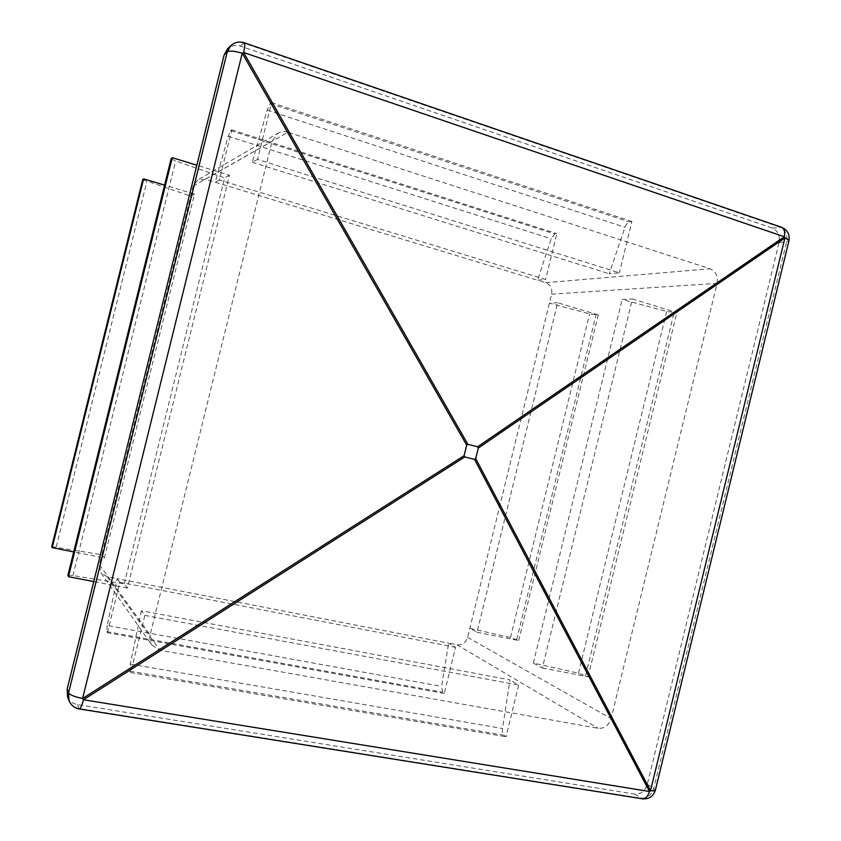 <?xml version="1.0" encoding="UTF-8"?>
<svg xmlns="http://www.w3.org/2000/svg" width="841" height="841" viewBox="0 0 841 841"><rect width="100%" height="100%" fill="white"/><g stroke="black" fill="none" stroke-linecap="round" stroke-linejoin="round"><path stroke-width="0.63" stroke-dasharray="4.21 3.15" d="M542.35 667.996L588.069 676.805L578.461 673.21L533.341 663.065L542.35 667.996L632.443 298.954L676.858 312.589L666.671 311.475L622.13 299.48L632.443 298.954M533.341 663.065L622.13 299.48M477.026 632.264L518.676 640.558L510.498 637.562L469.835 628.332L477.026 632.264L557.646 302.76L598.245 314.912L589.615 313.903L549.415 303.18L557.646 302.76M219.385 179.995L215.243 182.234L228.216 136.305L230.676 130.628L231.79 129.871L219.385 179.995L545.63 279.475L537.515 280.211L545.683 282.692C550.487 284.742 552.463 288.568 551.612 294.171L467.617 637.383C465.777 642.776 462.256 645.247 457.041 644.805L448.642 643.176L441.62 686.403L442.545 692.227L444.29 693.447L455.58 647.328L448.642 643.176L117.162 578.682L107.196 625.515L441.62 686.403M551.612 294.171L717.089 283.364L611.081 718.624C608.779 725.478 604.448 728.705 598.098 728.295L159.958 650.251L151.979 645.236L100.867 572.742L99.406 564.753L101.877 554.766L104.379 558.025L73.714 551.917M444.29 693.447L107.406 632.726L106.754 631.623L107.196 625.515M104.379 558.025L194.46 194.071L164.584 185.136M51.795 546.639L101.877 554.766L193.115 186.187L197.614 180.111L205.435 179.249L537.515 280.211L551.223 238.76L554.734 233.977L556.858 233.63L545.63 279.475M67.963 575.381L72.936 575.559L124.216 583.875L127.422 588.059L229.509 175.254L196.847 165.225M124.216 583.875L224.621 177.871L229.509 175.254M99.406 564.753L150.129 634.881L272.106 141.141L277.887 133.267L197.614 180.111M142.77 179.659L190.655 196.121L194.46 194.071M67.532 696.674C69.33 701.037 72.62 703.675 77.435 704.6L634.608 794.072C640.81 794.356 645.036 791.108 647.307 784.338L779.05 242.565C780.133 235.564 777.883 230.728 772.29 228.079L240.379 46.087C235.501 44.594 231.254 45.488 227.617 48.757M107.406 632.726L119.885 582.277L455.58 647.328M119.885 582.277L117.162 578.682L107.08 576.716L100.867 572.742M171.175 158.749L175.622 161.009L224.621 177.871M141.383 610.766L130.281 664.054L129.892 671.16L130.723 672.59L144.862 615.381L141.383 610.766L509.961 679.875L502.55 728.537C502.14 731.849 502.582 734.088 503.854 735.244L506.04 736.79L518.666 685.079L509.961 679.875M144.862 615.381L518.666 685.079M205.435 179.249L287.874 132.258L710.046 268.773C715.838 271.401 718.182 276.258 717.089 283.364M287.874 132.258C284.353 131.185 281.02 131.522 277.887 133.267M150.129 634.881C149.267 638.676 149.887 642.135 151.979 645.236M257.546 159.401L252.226 162.271L267.175 110.139L270.15 103.601L271.58 102.623L257.546 159.401L619.375 272.841L609.199 273.756L625 227.322C626.167 224.211 627.586 222.402 629.257 221.919L631.917 221.488L619.375 272.841M252.226 162.271L609.199 273.756M231.79 129.871L556.858 233.63M127.422 588.059L93.772 581.573M518.676 640.558L598.245 314.912M588.069 676.805L676.858 312.589M271.58 102.623L631.917 221.488M130.723 672.59L506.04 736.79M467.617 637.383L611.081 718.624M106.754 631.623L442.545 692.227M193.115 186.187L272.106 141.141M77.435 704.6L78.949 708.49L640.937 798.225C647.181 798.498 651.449 795.218 653.73 788.385L786.619 241.745C787.723 234.671 785.462 229.803 779.828 227.123L243.596 43.07C238.676 41.556 234.376 42.449 230.707 45.75M68.951 700.5C70.76 704.895 74.092 707.565 78.949 708.49L79.453 708.984M72.936 575.559L175.622 161.009M56.284 546.902L146.828 181.603M457.041 644.805L598.098 728.295M107.08 576.716L159.958 650.251M545.683 282.692L710.046 268.773M634.608 794.072L642.65 798.845M647.307 784.338L653.73 788.385L655.339 790.361M779.05 242.565L786.619 241.745L788.984 240.6M240.379 46.087L244.332 42.817M772.29 228.079L781.783 227.354M130.281 664.054L502.55 728.537M129.892 671.16L503.854 735.244M510.498 637.562L589.615 313.903M516.71 639.538L596.017 314.976M578.461 673.21L666.671 311.475M585.609 675.523L674.072 312.673M230.676 130.628L554.734 233.977M228.216 136.305L551.223 238.76M270.15 103.601L629.257 221.919M267.175 110.139L625 227.322"/><path stroke-width="1.26" d="M164.584 185.136L143.622 178.86L142.77 179.659M73.714 551.917L52.205 547.628L143.622 178.86M52.205 547.628L51.795 546.639M467.89 444.332L243.596 52.499L242.25 53.225L82.607 698.482L83.459 699.754L649.473 791.497L650.524 790.687L784.916 237.961L784.359 236.763L243.596 52.499C244.92 46.497 245.13 43.248 244.205 42.765C239.107 41.251 234.607 42.239 230.707 45.75L227.617 48.757L224.179 54.812L67.143 689.136L67.532 696.674L68.951 700.5C70.865 705.147 74.323 707.975 79.327 708.963C80.41 708.942 81.787 705.872 83.459 699.754L464.789 456.968L464.095 455.706L466.681 445.12L467.89 444.332L477.625 446.781L478.308 448.043L475.722 458.597L474.534 459.386L464.789 456.968M93.772 581.573L68.478 576.705L67.963 575.381M196.847 165.225L172.289 157.677L171.175 158.749M68.478 576.705L172.289 157.677M224.179 54.812L227.238 51.869L68.563 692.879L68.951 700.5M67.143 689.136L68.563 692.879C70.013 695.002 74.691 696.863 82.607 698.482L464.095 455.706M466.681 445.12L242.25 53.225C234.534 50.965 229.53 50.513 227.238 51.869L230.707 45.75M67.89 575.654L171.259 158.444M51.753 546.818L142.823 179.448M79.453 708.984L642.251 798.782C645.341 799.108 647.749 796.679 649.473 791.497L474.534 459.386M478.308 448.043L784.916 237.961C787.922 239.107 789.257 240.084 788.911 240.904L655.402 790.077C655.349 790.897 653.73 791.097 650.524 790.687L475.722 458.597M244.332 42.817L781.373 227.217C784.19 228.321 785.179 231.506 784.359 236.763L477.625 446.781M171.165 158.56L67.858 575.528M142.76 179.532L51.722 546.734M788.984 240.6C789.92 234.376 787.523 229.961 781.783 227.354M642.65 798.845C649.042 799.244 653.278 796.416 655.339 790.361"/></g></svg>
